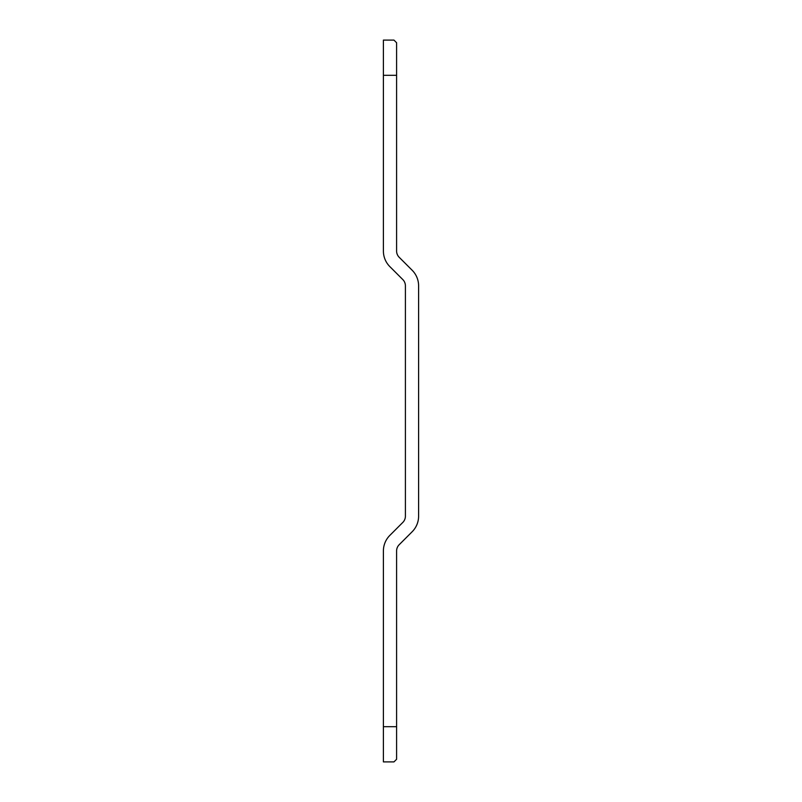<?xml version="1.0" encoding="UTF-8"?>
<svg xmlns="http://www.w3.org/2000/svg" width="802" height="802" viewBox="0 0 802 802"><rect width="100%" height="100%" fill="white"/><g stroke="black" fill="none" stroke-linecap="round" stroke-linejoin="round"><path stroke-width="1.2" d="M396.599 75.308L383.396 75.308L383.396 40.1L393.962 40.1L396.599 42.737L396.599 251.046A8.802 8.802 0 0 0 399.175 257.272L412.158 270.254A22.005 22.005 0 0 1 418.604 285.813L418.604 516.187A22.005 22.005 0 0 1 412.158 531.746L399.175 544.728A8.802 8.802 0 0 0 396.599 550.954L396.599 759.263L393.962 761.9L383.396 761.9L383.396 726.692L396.599 726.692M383.396 75.308L383.396 251.046A22.005 22.005 0 0 0 389.842 266.605L402.825 279.587A8.802 8.802 0 0 1 405.401 285.813L405.401 516.187A8.802 8.802 0 0 1 402.825 522.413L389.842 535.395A22.005 22.005 0 0 0 383.396 550.954L383.396 726.692"/></g></svg>
